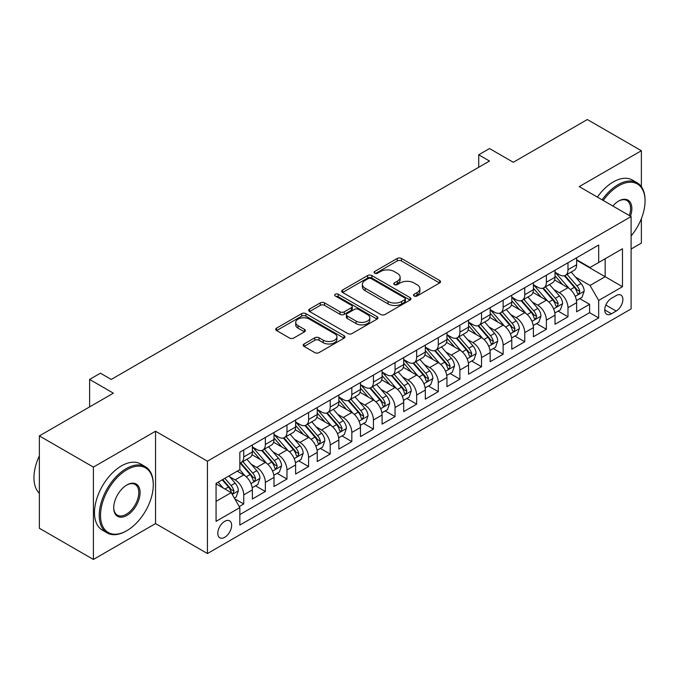 <?xml version="1.0" encoding="UTF-8"?>
<svg xmlns="http://www.w3.org/2000/svg" width="679" height="679" viewBox="0 0 679 679"><rect width="100%" height="100%" fill="white"/><g stroke="black" fill="none" stroke-linecap="round" stroke-linejoin="round"><path stroke-width="1.02" d="M414.139 295.976A2.096 1.214 0 0 0 417.11 295.976L439.652 282.965A3.005 1.731 0 0 0 440.535 281.743A3.005 1.731 0 0 0 439.652 280.512L401.459 258.461A3.005 1.731 0 0 0 397.215 258.461L374.672 271.481A2.096 1.214 0 0 0 374.061 272.338A2.096 1.214 0 0 0 374.672 273.196A2.096 1.214 0 0 0 377.643 273.196L380.563 271.507A9.599 5.542 0 0 1 394.143 271.507L397.325 273.348A9.599 5.542 0 0 1 400.135 277.27A9.599 5.542 0 0 1 397.325 281.191L394.406 282.871A2.096 1.214 0 0 0 393.786 283.729A2.096 1.214 0 0 0 394.406 284.586A2.096 1.214 0 0 0 397.376 284.586L400.296 282.905A9.599 5.542 0 0 1 413.876 282.905L417.059 284.739A9.599 5.542 0 0 1 419.868 288.66A9.599 5.542 0 0 1 417.059 292.581L414.139 294.262A2.096 1.214 0 0 0 413.519 295.119A2.096 1.214 0 0 0 414.139 295.976L414.139 294.262M224.715 537.31A9.786 5.644 120 0 0 231.106 528.695A9.786 5.644 120 0 0 229.604 520.852A9.786 5.644 120 0 0 224.715 521.336A9.786 5.644 120 0 0 218.324 529.959A9.786 5.644 120 0 0 219.826 537.793A9.786 5.644 120 0 0 224.715 537.31M304.073 343.973A3.005 1.731 0 0 0 303.19 345.195A3.005 1.731 0 0 0 304.073 346.417L314.784 352.605A3.005 1.731 0 0 0 319.028 352.605L344.066 338.15A3.005 1.731 0 0 0 344.94 336.928A3.005 1.731 0 0 0 344.066 335.698L305.873 313.647A3.005 1.731 0 0 0 301.629 313.647L276.591 328.11A3.005 1.731 0 0 0 275.716 329.332A3.005 1.731 0 0 0 276.591 330.554L289.534 338.032A3.005 1.731 0 0 0 293.778 338.032L304.498 331.844A3.005 1.731 0 0 0 305.372 330.614A3.005 1.731 0 0 0 304.498 329.391L298.073 325.682A8.029 4.634 0 0 1 295.721 322.406A8.029 4.634 0 0 1 300.678 318.128A8.029 4.634 0 0 1 309.429 319.13L334.569 333.652A8.029 4.634 0 0 1 336.92 336.928A8.029 4.634 0 0 1 331.963 341.206A8.029 4.634 0 0 1 323.221 340.204L319.028 337.786A3.005 1.731 0 0 0 314.784 337.786L304.073 343.973L304.073 346.417M641.375 186.7L641.375 150.738L587.335 119.538L513.299 162.281L489.517 148.548L478.712 154.795L489.517 161.033L111.229 379.434L100.424 373.195L89.611 379.434L89.611 406.891M93.396 467.11L93.396 559.462L155.542 523.585L155.542 431.233L93.396 467.11L39.357 435.91L113.393 393.166L89.611 379.434M155.542 431.233L207.426 461.185L631.105 216.567L631.105 308.928L207.426 553.538L207.426 461.185M641.375 150.738L579.229 186.615L631.105 216.567M380.775 314.504A3.005 1.731 0 0 0 385.018 314.504L410.057 300.05A3.005 1.731 0 0 0 410.931 298.828A3.005 1.731 0 0 0 410.057 297.606L371.863 275.555A3.005 1.731 0 0 0 367.619 275.555L342.581 290.009A3.005 1.731 0 0 0 341.698 291.232A3.005 1.731 0 0 0 342.581 292.454L380.775 314.504M336.097 296.434A2.096 1.214 0 0 1 338.227 296.731L338.227 294.236L377.057 316.652A3.005 1.731 0 0 1 377.94 317.874A3.005 1.731 0 0 1 377.057 319.105L352.019 333.559A3.005 1.731 0 0 1 347.775 333.559L309.582 311.508L309.582 309.055A3.005 1.731 0 0 0 308.707 310.278A3.005 1.731 0 0 0 309.582 311.508M309.582 309.055L320.301 302.868A3.005 1.731 0 0 1 324.545 302.868L340.035 311.814A3.005 1.731 0 0 0 344.278 311.814L351.382 307.706A3.005 1.731 0 0 0 352.265 306.484A3.005 1.731 0 0 0 351.382 305.261L335.256 295.951A2.096 1.214 0 0 1 334.645 295.093A2.096 1.214 0 0 1 335.944 293.973A2.096 1.214 0 0 1 338.227 294.236M93.396 559.462L39.357 528.262L39.357 435.91M631.105 249.023L641.375 243.09L641.375 218.663M239.254 506.576L243.736 503.988L234.764 498.81M229.663 476.768L235.095 479.9A12.23 7.062 60 0 1 243.736 494.881L252.384 489.89L252.384 498.997L265.353 491.511L255.516 485.833M251.281 464.292L256.704 467.424A12.23 7.062 60 0 1 265.353 482.396L274.002 477.405L274.002 486.52L286.971 479.026L277.134 473.348M272.899 451.807L278.322 454.938A12.23 7.062 60 0 1 286.971 469.919L295.62 464.928L295.62 474.035L308.589 466.549L298.752 460.871M294.516 439.33L299.94 442.462A12.23 7.062 60 0 1 308.589 457.442L317.237 452.443L317.237 461.559L330.206 454.073L320.369 448.386M316.134 426.845L321.557 429.985A12.23 7.062 60 0 1 330.206 444.957L338.855 439.967L338.855 449.074L351.824 441.588L341.987 435.91M337.752 414.368L343.175 417.5A12.23 7.062 60 0 1 351.824 432.481L360.464 427.49L360.464 436.597L373.442 429.111L363.604 423.433M359.361 401.892L364.793 405.024A12.23 7.062 60 0 1 373.442 419.995L382.082 415.005L382.082 424.12L395.051 416.626L385.222 410.948M380.978 389.406L386.41 392.538A12.23 7.062 60 0 1 395.051 407.519L403.699 402.528L403.699 411.635L416.668 404.149L406.831 398.471M402.596 376.93L408.028 380.062A12.23 7.062 60 0 1 416.668 395.034L425.317 390.043L425.317 399.159L438.286 391.664L428.449 385.986M424.214 364.445L429.637 367.577A12.23 7.062 60 0 1 438.286 382.557L446.935 377.566L446.935 386.674L459.904 379.188L450.067 373.509M445.831 351.968L451.255 355.1A12.23 7.062 60 0 1 459.904 370.08L468.552 365.081L468.552 374.197L481.521 366.711L471.684 361.033M467.449 339.483L472.873 342.623A12.23 7.062 60 0 1 481.521 357.595L490.17 352.605L490.17 361.712L503.139 354.226L493.302 348.548M489.067 327.006L494.49 330.138A12.23 7.062 60 0 1 503.139 345.119L511.788 340.128L511.788 349.235L524.757 341.749L514.92 336.071M510.676 314.53L516.108 317.662A12.23 7.062 60 0 1 524.757 332.634L533.397 327.643L533.397 336.759L546.374 329.264L536.537 323.586M532.294 302.045L537.726 305.177A12.23 7.062 60 0 1 546.374 320.157L555.015 315.166L555.015 324.273L567.984 316.787L567.984 307.672A12.23 7.062 -120 0 0 559.343 292.7L553.911 289.568M558.155 311.109L567.984 316.787M252.384 489.89A12.23 7.062 -120 0 0 243.736 474.91L237.251 471.167M274.002 477.405A12.23 7.062 -120 0 0 265.353 462.433L251.985 454.709M295.62 464.928A12.23 7.062 -120 0 0 286.971 449.948L273.603 442.233M317.237 452.443A12.23 7.062 -120 0 0 308.589 437.471L295.221 429.748M338.855 439.967A12.23 7.062 -120 0 0 330.206 424.986L316.838 417.271M360.464 427.49A12.23 7.062 -120 0 0 351.824 412.509L338.456 404.794M382.082 415.005A12.23 7.062 -120 0 0 373.442 400.033L360.074 392.309M403.699 402.528A12.23 7.062 -120 0 0 395.051 387.548L381.683 379.833M425.317 390.043A12.23 7.062 -120 0 0 416.668 375.071L403.301 367.347M446.935 377.566A12.23 7.062 -120 0 0 438.286 362.586L424.918 354.871M468.552 365.081A12.23 7.062 -120 0 0 459.904 350.109L446.536 342.394M490.17 352.605A12.23 7.062 -120 0 0 481.521 337.624L468.154 329.909M511.788 340.128A12.23 7.062 -120 0 0 503.139 325.148L489.771 317.433M533.397 327.643A12.23 7.062 -120 0 0 524.757 312.671L511.389 304.947M555.015 315.166A12.23 7.062 -120 0 0 546.374 300.186L532.998 292.471M616.192 295.569L611.439 298.319A9.481 5.474 120 0 0 605.244 306.67A9.481 5.474 120 0 0 606.695 314.258A9.481 5.474 120 0 0 611.439 313.791L616.192 311.05A9.481 5.474 120 0 0 622.38 302.698A9.481 5.474 120 0 0 620.929 295.102A9.481 5.474 120 0 0 616.192 295.569M216.066 501.365L231.199 492.631L239.848 507.612L239.848 525.079L598.683 317.908L598.683 300.441L590.034 285.46L575.529 277.083M239.848 507.612L216.066 521.336L216.066 483.397L239.848 469.664L239.848 452.197L598.683 245.026L598.683 262.493L622.465 248.769L622.465 286.708L598.683 300.441M252.384 446.952L256.704 449.447A12.23 7.062 60 0 0 262.824 450.058L271.473 445.068A12.23 7.062 -120 0 0 274.002 439.466L274.002 432.481M274.002 434.475L278.322 436.97A12.23 7.062 60 0 0 284.442 437.573L293.082 432.582A12.23 7.062 -120 0 0 295.62 426.989L295.62 419.995M295.62 421.99L299.94 424.494A12.23 7.062 60 0 0 306.059 425.096L314.7 420.106A12.23 7.062 -120 0 0 317.237 414.504L317.237 407.519M317.237 409.513L321.557 412.009A12.23 7.062 60 0 0 327.668 412.611L336.317 407.621A12.23 7.062 -120 0 0 338.855 402.027L338.855 395.034M338.855 397.037L343.175 399.532A12.23 7.062 60 0 0 349.286 400.135L357.935 395.144A12.23 7.062 -120 0 0 360.464 389.542L360.464 382.557M360.464 384.552L364.793 387.047A12.23 7.062 60 0 0 370.904 387.658L379.553 382.659A12.23 7.062 -120 0 0 382.082 377.066L382.082 370.072M382.082 372.075L386.41 374.57A12.23 7.062 60 0 0 392.521 375.173L401.17 370.182A12.23 7.062 -120 0 0 403.699 364.589L403.699 357.595M403.699 359.59L408.028 362.085A12.23 7.062 60 0 0 414.139 362.696L422.788 357.706A12.23 7.062 -120 0 0 425.317 352.104L425.317 345.119M425.317 347.113L429.637 349.609A12.23 7.062 60 0 0 435.757 350.211L444.406 345.221A12.23 7.062 -120 0 0 446.935 339.627L446.935 332.634M446.935 334.637L451.255 337.132A12.23 7.062 60 0 0 457.374 337.735L466.015 332.744A12.23 7.062 -120 0 0 468.552 327.142L468.552 320.157M468.552 322.152L472.873 324.647A12.23 7.062 60 0 0 478.992 325.258L487.632 320.259A12.23 7.062 -120 0 0 490.17 314.666L490.17 307.672M490.17 309.675L494.49 312.17A12.23 7.062 60 0 0 500.601 312.773L509.25 307.782A12.23 7.062 -120 0 0 511.788 302.18L511.788 295.195M511.788 297.19L516.108 299.685A12.23 7.062 60 0 0 522.219 300.296L530.868 295.306A12.23 7.062 -120 0 0 533.397 289.704L533.397 282.719M533.397 284.713L537.726 287.209A12.23 7.062 60 0 0 543.837 287.811L552.485 282.82A12.23 7.062 -120 0 0 555.015 277.227L555.015 270.234M239.848 514.597L589.601 312.671L589.601 304.302L576.632 311.797L576.632 302.681A12.23 7.062 -120 0 0 567.984 287.709L554.616 279.986M555.015 272.228L559.343 274.723A12.23 7.062 -120 0 0 565.454 275.334A12.23 7.062 -120 0 0 567.984 269.733L567.984 262.748M565.454 275.334L574.103 270.344A12.23 7.062 -120 0 0 576.632 264.742L576.632 257.757M243.736 449.948L243.736 456.942A12.23 7.062 60 0 1 241.206 462.535A12.23 7.062 60 0 1 239.848 463.027M241.206 462.535L249.855 457.544A12.23 7.062 -120 0 0 252.384 451.942L252.384 444.957M265.353 437.471L265.353 444.456A12.23 7.062 60 0 1 262.824 450.058M286.971 424.986L286.971 431.98A12.23 7.062 60 0 1 284.442 437.573M308.589 412.509L308.589 419.495A12.23 7.062 60 0 1 306.059 425.096M330.206 400.024L330.206 407.018A12.23 7.062 60 0 1 327.668 412.611M351.824 387.548L351.824 394.541A12.23 7.062 60 0 1 349.286 400.135M373.442 375.071L373.442 382.056A12.23 7.062 60 0 1 370.904 387.658M395.051 362.586L395.051 369.58A12.23 7.062 60 0 1 392.521 375.173M416.668 350.109L416.668 357.095A12.23 7.062 60 0 1 414.139 362.696M438.286 337.624L438.286 344.618A12.23 7.062 60 0 1 435.757 350.211M459.904 325.148L459.904 332.133A12.23 7.062 60 0 1 457.374 337.735M481.521 312.671L481.521 319.656A12.23 7.062 60 0 1 478.992 325.258M503.139 300.186L503.139 307.18A12.23 7.062 60 0 1 500.601 312.773M524.757 287.709L524.757 294.694A12.23 7.062 60 0 1 522.219 300.296M546.374 275.224L546.374 282.218A12.23 7.062 60 0 1 543.837 287.811M546.374 320.157L546.374 329.264M524.757 332.634L524.757 341.749M503.139 345.119L503.139 354.226M481.521 357.595L481.521 366.711M459.904 370.08L459.904 379.188M438.286 382.557L438.286 391.664M416.668 395.034L416.668 404.149M395.051 407.519L395.051 416.626M373.442 419.995L373.442 429.111M351.824 432.481L351.824 441.588M330.206 444.957L330.206 454.073M308.589 457.442L308.589 466.549M286.971 469.919L286.971 479.026M265.353 482.396L265.353 491.511M243.736 494.881L243.736 503.988M231.199 492.631L216.066 483.898M590.034 285.46L605.167 276.726L605.167 258.75L622.465 248.769M576.632 260.252L622.465 286.708M576.632 259.751L590.034 267.492L598.683 262.493M155.542 523.585L207.426 553.538M478.712 154.795L478.712 167.272M579.764 298.624L589.601 304.302M589.601 312.671L598.683 317.908M414.979 296.273L417.059 295.076A9.599 5.542 0 0 0 419.868 291.155L419.868 288.66M400.135 277.27L400.135 279.765A9.599 5.542 0 0 1 397.325 283.686L395.246 284.883M439.61 282.99L401.459 260.957A3.005 1.731 0 0 0 397.215 260.957L375.512 273.493M410.014 300.076L371.863 278.05A3.005 1.731 0 0 0 367.619 278.05L342.623 292.479M404.752 299.685A2.096 1.214 0 0 0 405.363 298.828A2.096 1.214 0 0 0 404.752 297.971L371.226 278.619A2.096 1.214 0 0 0 368.256 278.619L365.175 280.393A9.599 5.542 0 0 0 362.365 284.314A9.599 5.542 0 0 0 365.175 288.236L388.091 301.459A9.599 5.542 0 0 0 401.671 301.459L404.752 299.685L404.752 302.18A2.096 1.214 0 0 0 405.363 301.323L405.363 298.828M362.365 284.314L362.365 286.81A9.599 5.542 0 0 0 365.175 290.731L365.175 288.236M404.752 302.18L401.671 303.954A9.599 5.542 0 0 1 388.091 303.954L365.175 290.731M309.624 311.534L320.301 305.363L320.301 302.868M352.265 306.484L352.265 308.979A3.005 1.731 0 0 1 351.382 310.201L344.278 314.309A3.005 1.731 0 0 1 340.035 314.309L324.545 305.363A3.005 1.731 0 0 0 320.301 305.363M338.227 296.731L377.023 319.122M356.11 321.091A8.029 4.634 0 0 0 364.852 322.101A8.029 4.634 0 0 0 369.809 317.814A8.029 4.634 0 0 0 367.458 314.538L358.597 309.42A3.005 1.731 0 0 0 354.353 309.42L347.249 313.528A3.005 1.731 0 0 0 346.366 314.75A3.005 1.731 0 0 0 347.249 315.981L356.11 321.091L356.11 323.586A8.029 4.634 0 0 0 364.852 324.596A8.029 4.634 0 0 0 369.809 320.31L369.809 317.814M346.366 314.75L346.366 317.246A3.005 1.731 0 0 0 347.249 318.476L347.249 315.981M356.11 323.586L347.249 318.476M336.92 336.928L336.92 339.424A8.029 4.634 0 0 1 331.963 343.701A8.029 4.634 0 0 1 323.221 342.7L319.028 340.281A3.005 1.731 0 0 0 314.784 340.281L304.107 346.443M295.721 322.406L295.721 324.901A8.029 4.634 0 0 0 298.073 328.186L298.073 325.682M304.455 331.861L298.073 328.186M344.024 338.176L305.873 316.142A3.005 1.731 0 0 0 301.629 316.142L276.633 330.58M576.454 300.542L582.039 297.317L584.195 291.079A8.097 4.677 -120 0 0 581.046 283.474L571.166 272.033M569.189 288.499L557.476 274.936A23.383 13.504 -120 0 0 555.015 272.364M562.764 284.696L556.211 277.108A19.411 11.204 -120 0 0 555.015 275.801M564.351 275.776L574.341 287.336A8.097 4.677 60 0 1 577.235 292.921L577.821 293.88L578.915 293.727L579.824 291.418A8.097 4.677 -120 0 0 576.938 285.842L567.058 274.409M564.936 275.581L575.673 288.015A4.125 2.385 60 0 1 576.717 289.627L579.824 291.418M631.105 235.936A37.294 21.533 120 0 0 645.05 201.035A37.294 21.533 120 0 0 618.679 185.808A37.294 21.533 120 0 0 603.241 200.483M602.129 199.838A38.211 22.059 -60 0 1 618.026 184.68A38.211 22.059 -60 0 1 637.14 182.787A38.211 22.059 -60 0 1 645.05 200.28L645.05 201.035M612.814 206.009A18.647 10.771 -60 0 1 618.679 201.035L618.679 201.035A18.647 10.771 -60 0 1 630.485 216.211M597.376 197.097A38.211 22.059 -60 0 1 613.273 181.938A38.211 22.059 -60 0 1 632.378 180.045L637.14 182.787M629.357 215.557A17.73 10.236 120 0 0 626.895 200.526A17.73 10.236 120 0 0 618.348 201.23M126.252 531.012L126.905 530.639A37.294 21.533 120 0 0 153.276 484.959A37.294 21.533 120 0 0 126.905 469.732A37.294 21.533 120 0 0 100.526 515.412A37.294 21.533 120 0 0 126.905 530.639L126.252 531.012A38.211 22.059 -60 0 1 107.146 532.905A38.211 22.059 -60 0 1 101.29 502.282A38.211 22.059 -60 0 1 126.252 468.603A38.211 22.059 -60 0 1 145.357 466.711A38.211 22.059 -60 0 1 153.276 484.212L153.276 484.959M126.905 515.412A18.647 10.771 -60 0 1 113.716 507.799A18.647 10.771 -60 0 1 126.905 484.959L126.905 484.959A18.647 10.771 -60 0 1 140.086 492.572A18.647 10.771 -60 0 1 126.905 515.412M113.716 507.417A17.73 10.236 120 0 0 117.391 515.166A17.73 10.236 120 0 0 126.252 514.283A17.73 10.236 120 0 0 137.837 498.658A17.73 10.236 120 0 0 135.121 484.45A17.73 10.236 120 0 0 126.574 485.154M107.146 532.905L102.393 530.155A38.211 22.059 -60 0 1 96.537 499.532A38.211 22.059 -60 0 1 121.499 465.862A38.211 22.059 -60 0 1 140.604 463.969L145.357 466.711M39.357 493.319A38.211 22.059 -60 0 1 39.357 455.881M554.836 313.019L560.421 309.794L562.585 303.555A8.097 4.677 -120 0 0 559.428 295.951L549.549 284.518M547.571 300.975L535.858 287.421A23.383 13.504 -120 0 0 533.397 284.849M541.146 297.173L534.594 289.585A19.411 11.204 -120 0 0 533.397 288.286M542.733 288.252L552.723 299.821A8.097 4.677 60 0 1 555.617 305.397L556.203 306.356L557.298 306.204L558.206 303.903A8.097 4.677 -120 0 0 555.32 298.319L545.441 286.886M543.327 288.066L554.056 300.491A4.125 2.385 60 0 1 555.099 302.104L558.206 303.903M533.219 325.504L538.803 322.279L540.968 316.041A8.097 4.677 -120 0 0 537.81 308.427L527.931 296.995M525.953 313.46L514.241 299.897A23.383 13.504 -120 0 0 511.788 297.326M519.528 309.649L512.976 302.07A19.411 11.204 -120 0 0 511.788 300.763M521.116 300.729L531.105 312.298A8.097 4.677 60 0 1 534 317.882L534.585 318.841L535.68 318.689L536.588 316.38A8.097 4.677 -120 0 0 533.702 310.804L523.823 299.363M521.71 300.542L532.438 312.968A4.125 2.385 60 0 1 533.482 314.589L536.588 316.38M511.601 337.981L517.186 334.755L519.35 328.517A8.097 4.677 -120 0 0 516.193 320.912L506.313 309.48M504.336 325.937L492.623 312.374A23.383 13.504 -120 0 0 490.17 309.802M497.911 322.135L491.367 314.547A19.411 11.204 -120 0 0 490.17 313.24M499.506 313.214L509.496 324.783A8.097 4.677 60 0 1 512.382 330.359L512.968 331.318L514.062 331.165L514.979 328.865A8.097 4.677 -120 0 0 512.085 323.28L502.214 311.848M500.092 313.027L510.829 325.453A4.125 2.385 60 0 1 511.864 327.066L514.979 328.865M489.983 350.466L495.568 347.241L497.732 340.994A8.097 4.677 -120 0 0 494.575 333.389L484.704 321.956M482.718 338.422L471.005 324.859A23.383 13.504 -120 0 0 468.552 322.287M476.302 334.611L469.749 327.032A19.411 11.204 -120 0 0 468.552 325.725M477.889 325.691L487.878 337.259A8.097 4.677 60 0 1 490.764 342.844L491.358 343.803L492.445 343.65L493.361 341.342A8.097 4.677 -120 0 0 490.467 335.766L480.596 324.324M478.474 325.504L489.211 337.93A4.125 2.385 60 0 1 490.246 339.551L493.361 341.342M468.366 362.942L473.959 359.717L476.115 353.479A8.097 4.677 -120 0 0 472.957 345.874L463.086 334.433M461.109 350.899L449.396 337.336A23.383 13.504 -120 0 0 446.935 334.764M454.684 347.096L448.132 339.508A19.411 11.204 -120 0 0 446.935 338.201M456.271 338.176L466.261 349.736A8.097 4.677 60 0 1 469.147 355.321L469.741 356.28L470.836 356.127L471.744 353.827A8.097 4.677 -120 0 0 468.858 348.242L458.979 336.809M456.857 337.981L467.593 350.415A4.125 2.385 60 0 1 468.629 352.028L471.744 353.827M446.757 375.428L452.341 372.202L454.497 365.956A8.097 4.677 -120 0 0 451.348 358.351L441.469 346.918M439.491 363.375L427.778 349.821A23.383 13.504 -120 0 0 425.317 347.249M433.066 359.573L426.514 351.985A19.411 11.204 -120 0 0 425.317 350.687M434.653 350.653L444.643 362.221A8.097 4.677 60 0 1 447.529 367.797L448.123 368.765L449.218 368.604L450.126 366.304A8.097 4.677 -120 0 0 447.24 360.719L437.361 349.286M435.239 350.466L445.976 362.892A4.125 2.385 60 0 1 447.011 364.504L450.126 366.304M425.139 387.904L430.724 384.679L432.879 378.441A8.097 4.677 -120 0 0 429.731 370.827L419.851 359.395M417.874 375.86L406.161 362.297A23.383 13.504 -120 0 0 403.699 359.726M411.449 372.05L404.896 364.47A19.411 11.204 -120 0 0 403.699 363.163M413.036 363.138L423.025 374.698A8.097 4.677 60 0 1 425.911 380.282L426.505 381.242L427.6 381.089L428.508 378.78A8.097 4.677 -120 0 0 425.623 373.204L415.743 361.771M413.621 362.942L424.358 375.377A4.125 2.385 60 0 1 425.402 376.989L428.508 378.78M403.521 400.381L409.106 397.156L411.262 390.917A8.097 4.677 -120 0 0 408.113 383.312L398.233 371.88M396.256 388.337L384.543 374.774A23.383 13.504 -120 0 0 382.082 372.211M389.831 384.535L383.279 376.947A19.411 11.204 -120 0 0 382.082 375.648M391.418 375.614L401.408 387.183A8.097 4.677 60 0 1 404.302 392.759L404.888 393.718L405.983 393.565L406.891 391.265A8.097 4.677 -120 0 0 404.005 385.68L394.126 374.248M392.004 375.428L402.74 387.853A4.125 2.385 60 0 1 403.784 389.466L406.891 391.265M381.904 412.866L387.488 409.641L389.653 403.402A8.097 4.677 -120 0 0 386.495 395.789L376.616 384.356M374.638 400.822L362.925 387.259A23.383 13.504 -120 0 0 360.464 384.687M368.213 397.011L361.661 389.432A19.411 11.204 -120 0 0 360.464 388.125M369.8 388.091L379.79 399.659A8.097 4.677 60 0 1 382.684 405.244L383.27 406.203L384.365 406.05L385.273 403.742A8.097 4.677 -120 0 0 382.387 398.166L372.508 386.724M370.394 387.904L381.123 400.33A4.125 2.385 60 0 1 382.167 401.951L385.273 403.742M360.286 425.343L365.871 422.117L368.035 415.879A8.097 4.677 -120 0 0 364.878 408.274L354.998 396.833M353.021 413.299L341.308 399.736A23.383 13.504 -120 0 0 338.855 397.164M346.596 409.496L340.052 401.909A19.411 11.204 -120 0 0 338.855 400.602M348.191 400.576L358.181 412.145A8.097 4.677 60 0 1 361.067 417.721L361.652 418.68L362.747 418.527L363.655 416.227A8.097 4.677 -120 0 0 360.77 410.642L350.899 399.21M348.777 400.389L359.505 412.815A4.125 2.385 60 0 1 360.549 414.428L363.655 416.227M338.668 437.828L344.253 434.602L346.417 428.356A8.097 4.677 -120 0 0 343.26 420.751L333.389 409.318M331.403 425.784L319.69 412.221A23.383 13.504 -120 0 0 317.237 409.649M324.986 421.973L318.434 414.385A19.411 11.204 -120 0 0 317.237 413.087M326.574 413.053L336.563 424.621A8.097 4.677 60 0 1 339.449 430.206L340.035 431.165L341.13 431.012L342.046 428.704A8.097 4.677 -120 0 0 339.152 423.127L329.281 411.686M327.159 412.866L337.896 425.292A4.125 2.385 60 0 1 338.931 426.904L342.046 428.704M317.051 450.304L322.635 447.079L324.8 440.841A8.097 4.677 -120 0 0 321.642 433.236L311.771 421.795M309.794 438.261L298.073 424.698A23.383 13.504 -120 0 0 295.62 422.126M303.369 434.458L296.816 426.87A19.411 11.204 -120 0 0 295.62 425.563M304.956 425.538L314.946 437.098A8.097 4.677 60 0 1 317.831 442.683L318.426 443.642L319.52 443.489L320.429 441.18A8.097 4.677 -120 0 0 317.534 435.604L307.663 424.171M305.542 425.343L316.278 437.777A4.125 2.385 60 0 1 317.314 439.389L320.429 441.18M295.433 462.781L301.026 459.556L303.182 453.317A8.097 4.677 -120 0 0 300.025 445.713L290.154 434.28M288.176 450.737L276.463 437.183A23.383 13.504 -120 0 0 274.002 434.611M281.751 446.935L275.199 439.347A19.411 11.204 -120 0 0 274.002 438.048M283.338 438.014L293.328 449.583A8.097 4.677 60 0 1 296.214 455.159L296.808 456.127L297.903 455.965L298.811 453.665A8.097 4.677 -120 0 0 295.925 448.081L286.046 436.648M283.924 437.828L294.661 450.253A4.125 2.385 60 0 1 295.696 451.866L298.811 453.665M273.824 475.266L279.409 472.041L281.564 465.802A8.097 4.677 -120 0 0 278.415 458.189L268.536 446.757M266.558 463.222L254.846 449.659A23.383 13.504 -120 0 0 252.384 447.088M260.133 459.411L253.581 451.832A19.411 11.204 -120 0 0 252.384 450.525M261.721 450.5L271.71 462.059A8.097 4.677 60 0 1 274.596 467.644L275.19 468.603L276.285 468.451L277.193 466.142A8.097 4.677 -120 0 0 274.308 460.566L264.428 449.133M262.306 450.304L273.043 462.739A4.125 2.385 60 0 1 274.087 464.351L277.193 466.142M252.206 487.743L257.791 484.517L259.947 478.279A8.097 4.677 -120 0 0 256.798 470.674L246.918 459.242M244.941 475.699L239.772 469.715M238.516 471.897L237.675 470.92M240.103 462.976L250.093 474.545A8.097 4.677 60 0 1 252.987 480.121L253.573 481.08L254.667 480.927L255.576 478.627A8.097 4.677 -120 0 0 252.69 473.042L242.81 461.61M240.689 462.789L251.425 475.215A4.125 2.385 60 0 1 252.469 476.828L255.576 478.627M234.331 498.063L236.173 497.003L238.337 490.756A8.097 4.677 -120 0 0 235.18 483.151L228.959 475.954M223.153 487.989L218.154 482.192M216.898 484.373L216.066 483.414M222.262 479.824L228.475 487.021A8.097 4.677 60 0 1 231.369 492.606L231.955 493.565L233.05 493.412L233.958 491.104A8.097 4.677 -120 0 0 231.072 485.527L224.851 478.322M222.763 479.535L229.808 487.692A4.125 2.385 60 0 1 230.852 489.313L233.958 491.104M235.095 479.9L243.736 474.91M256.704 467.424L265.353 462.433M278.322 454.938L286.971 449.948M299.94 442.462L308.589 437.471M321.557 429.985L330.206 424.986M343.175 417.5L351.824 412.509M364.793 405.024L373.442 400.033M386.41 392.538L395.051 387.548M408.028 380.062L416.668 375.071M429.637 367.577L438.286 362.586M451.255 355.1L459.904 350.109M472.873 342.623L481.521 337.624M494.49 330.138L503.139 325.148M516.108 317.662L524.757 312.671M537.726 305.177L546.374 300.186M559.343 292.7L567.984 287.709M567.984 269.733L576.632 264.742M243.736 456.942L252.384 451.942M265.353 444.456L274.002 439.466M286.971 431.98L295.62 426.989M308.589 419.495L317.237 414.504M330.206 407.018L338.855 402.027M351.824 394.541L360.464 389.542M373.442 382.056L382.082 377.066M395.051 369.58L403.699 364.589M416.668 357.095L425.317 352.104M438.286 344.618L446.935 339.627M459.904 332.133L468.552 327.142M481.521 319.656L490.17 314.666M503.139 307.18L511.788 302.18M524.757 294.694L533.397 289.704M546.374 282.218L555.015 277.227M567.984 307.672L576.632 302.681M605.829 305.058L616.192 311.05M604.734 309.921L611.439 313.791M417.059 295.076L417.059 292.581M394.406 284.586L394.406 282.871M397.325 283.686L397.325 281.191M374.672 273.196L374.672 271.481M397.215 260.957L397.215 258.461M401.459 260.957L401.459 258.461M439.652 282.965L439.652 280.512M342.581 292.454L342.581 290.009M367.619 278.05L367.619 275.555M371.863 278.05L371.863 275.555M410.057 300.05L410.057 297.606M388.091 303.954L388.091 301.459M401.671 303.954L401.671 301.459M324.545 305.363L324.545 302.868M340.035 314.309L340.035 311.814M344.278 314.309L344.278 311.814M351.382 310.201L351.382 307.706M377.057 319.105L377.057 316.652M314.784 340.281L314.784 337.786M319.028 340.281L319.028 337.786M323.221 342.7L323.221 340.204M304.498 331.844L304.498 329.391M276.591 330.554L276.591 328.11M301.629 316.142L301.629 313.647M305.873 316.142L305.873 313.647M344.066 338.15L344.066 335.698M575.215 296.392L584.144 291.232M557.476 274.936L558.588 274.291M576.938 285.842L581.046 283.474M570.479 289.568L574.341 287.336M553.597 308.869L562.526 303.717M535.858 287.421L536.97 286.776M555.32 298.319L559.428 295.951M548.861 302.053L552.723 299.821M531.98 321.345L540.908 316.193M514.241 299.897L515.353 299.252M533.702 310.804L537.81 308.427M527.244 314.53L531.105 312.298M510.37 333.83L519.299 328.67M492.623 312.374L493.735 311.737M512.085 323.28L516.193 320.912M505.626 327.006L509.496 324.783M488.753 346.307L497.682 341.155M471.005 324.859L472.126 324.214M490.467 335.766L494.575 333.389M484.017 339.492L487.878 337.259M467.135 358.792L476.064 353.632M449.396 337.336L450.508 336.691M468.858 348.242L472.957 345.874M462.399 351.968L466.261 349.736M445.517 371.269L454.446 366.117M427.778 349.821L428.89 349.176M447.24 360.719L451.348 358.351M440.781 364.453L444.643 362.221M423.9 383.754L432.829 378.593M406.161 362.297L407.273 361.652M425.623 373.204L429.731 370.827M419.164 376.93L423.025 374.698M402.282 396.23L411.211 391.079M384.543 374.774L385.655 374.137M404.005 385.68L408.113 383.312M397.546 389.415L401.408 387.183M380.664 408.707L389.593 403.555M362.925 387.259L364.037 386.614M382.387 398.166L386.495 395.789M375.928 401.892L379.79 399.659M359.047 421.192L367.984 416.032M341.308 399.736L342.42 399.099M360.77 410.642L364.878 408.274M354.311 414.368L358.181 412.145M337.438 433.669L346.366 428.517M319.69 412.221L320.811 411.576M339.152 423.127L343.26 420.751M332.693 426.853L336.563 424.621M315.82 446.154L324.749 440.994M298.073 424.698L299.193 424.052M317.534 435.604L321.642 433.236M311.084 439.33L314.946 437.098M294.202 458.631L303.131 453.479M276.463 437.183L277.575 436.538M295.925 448.081L300.025 445.713M289.466 451.815L293.328 449.583M272.585 471.107L281.513 465.955M254.846 449.659L255.958 449.014M274.308 460.566L278.415 458.189M267.849 464.292L271.71 462.059M250.967 483.592L259.896 478.432M252.69 473.042L256.798 470.674M246.231 476.777L250.093 474.545M232.226 494.414L238.278 490.917M231.072 485.527L235.18 483.151M224.978 489.041L228.475 487.021"/></g></svg>
